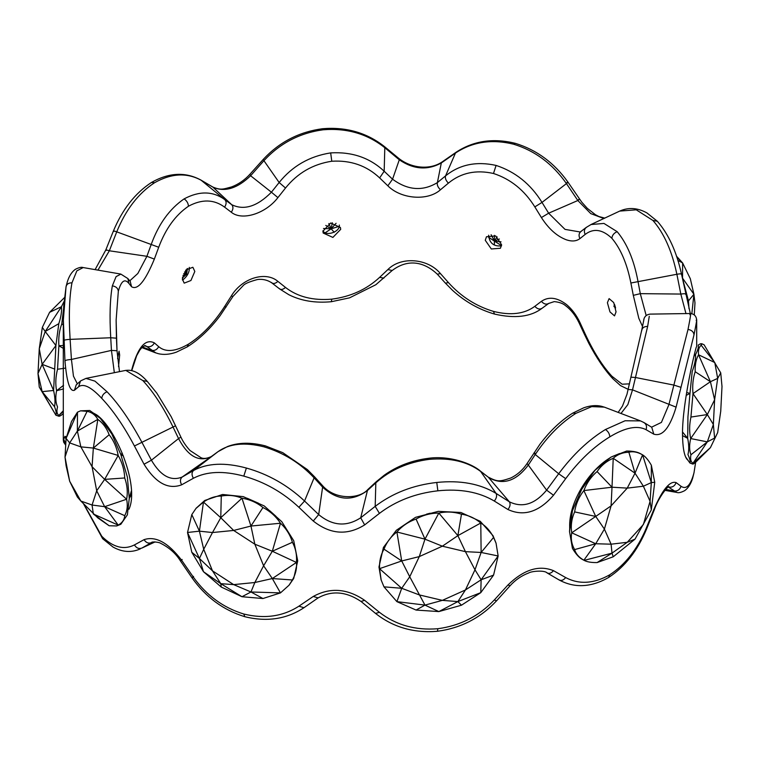 <?xml version="1.0" encoding="UTF-8"?>
<svg xmlns="http://www.w3.org/2000/svg" width="760" height="760" viewBox="0 0 760 760"><rect width="100%" height="100%" fill="white"/><g stroke="black" fill="none" stroke-linecap="round" stroke-linejoin="round"><path stroke-width="1.14" d="M120.849 274.132L116.09 276.611L112.347 285.855C110.001 299.031 109.468 316.331 110.732 337.753L111.444 350.398L117.002 350.749L116.451 338.181L110.732 337.753L70.11 339.368C68.675 315.818 69.302 296.96 71.981 282.796L76.846 270.864L83.172 267.567C81.491 266.902 78.85 267.501 75.249 269.382C71.715 271.966 69.065 276.155 67.298 281.951L66.063 286.548M116.441 338.152L116.128 320.112L117.002 350.749M77.339 383.828L73.445 376.124L71.44 359.452L111.444 350.398L114.342 372.723M125.856 370.415L142.832 380.551C153.567 392.151 163.647 407.664 173.071 427.082L178.552 438.567L180.101 437.589M63.355 319.95L64.951 360.858C66.776 382.147 69.929 391.951 74.423 390.288L78.631 386.726C83.524 383.202 91.228 387.077 101.764 398.363C112.974 410.172 123.861 426.046 134.434 445.997L144.039 464.227C155.648 482.99 168.188 489.858 181.659 484.813C179.892 481.583 180.063 478.99 182.162 477.042C170.895 481.517 160.645 475.902 151.411 460.208L178.552 438.567C188.119 456.56 199.053 462.545 211.365 456.532L217.996 451.677C229.292 443.602 244.597 441.978 263.91 446.823C283.613 452.713 300.456 463.173 314.44 478.202L322.61 487.122L322.553 485.668M181.659 484.813L193.391 478.268C206.615 471.342 223.421 470.62 243.798 476.111C264.518 481.925 282.872 492.318 298.88 507.281L313.253 521.008C330.21 534.413 347.339 535.714 364.658 524.903L360.705 517.778C346.503 527.022 332.5 525.967 318.687 514.596L322.61 487.122C337.278 500.574 352.222 501.704 367.441 490.523L368.03 489.336M364.658 524.903L379.43 513.38C395.941 500.878 415.416 493.354 437.865 490.808C460.17 488.547 478.98 491.967 494.314 501.049L507.965 509.523C523.792 516.781 538.973 512.021 553.508 495.235L546.62 490.143L528.314 465.053C516.011 481.403 502.769 485.555 488.585 477.517L509.39 501.818L496.071 493.392C480.044 483.721 460.275 480.073 436.762 482.457C413.088 485.137 392.568 493.107 375.193 506.359L360.705 517.778L367.441 490.523L375.829 482.847C390.155 469.965 407.987 462.127 429.324 459.344C450.48 457.567 467.656 461.652 480.852 471.58L487.996 476.957M604.228 407.123L591.736 406.609L575.899 413.345C560.69 422.987 547.143 436.705 535.249 454.508L528.314 465.053L527.06 463.552C522.718 470.05 517.256 474.886 510.663 478.049C499.434 481.755 497.743 482.02 488.119 477.052L480.234 470.962M620.948 413.506L627.855 404.586L632.529 389.861L628.453 389.481M630.933 377.036L626.971 394.298L622.506 406.001L618.146 412.442M553.508 495.235L565.687 478.648C579.177 460.522 593.883 446.585 609.824 436.838C625.204 427.519 637.288 425.134 646.076 429.695L653.799 434.159C662.454 436.829 669.883 427.813 676.096 407.141L632.529 389.861L647.653 326.391L649.268 316.331M646.161 315.466L640.3 293.654L633.308 295.355L638.818 318.316L642.533 326.515M685.577 294.272C685.881 293.645 684.294 293.578 680.817 294.063L640.3 293.654L637.953 281.19C634.001 260.053 627.076 243.552 617.167 231.686L603.962 223.43L591.042 224.532L586.188 227.458M581.447 231.154C578.93 232.873 578.408 235.362 579.899 238.63L585.153 234.441C593.484 228.019 602.385 229.302 611.866 238.279C620.711 248.758 627.047 263.673 630.885 283.005L633.308 295.355M580.953 231.448L586.311 227.363M566.608 239.894C572.033 241.651 576.46 241.233 579.899 238.63M580.839 231.534L580.127 231.98L565.012 229.377L548.635 213.199L541.405 217.559C548.739 228.969 557.137 236.407 566.599 239.894M578.341 199.737C580.108 198.721 579.937 198.987 577.837 200.516L548.635 213.199L542.003 202.407C530.708 184.129 515.403 171.798 496.09 165.423C476.387 161.072 459.543 164.559 445.559 175.883L437.389 182.6C436.867 184.889 437.883 187.283 440.439 189.791L448.4 183.131C460.987 172.776 476.026 169.566 493.497 173.489C510.663 179.094 524.438 190.228 534.831 206.9L541.405 217.559M442.13 161.937L441.313 162.972L437.389 182.6C422.721 191.511 407.778 190.38 392.559 179.208L387.847 185.81C401.005 199.158 427.766 201.219 440.439 189.791M398.848 158.45L399.294 159.79L392.559 179.208L384.17 171.237C369.844 157.766 352.013 151.648 330.676 152.893C309.519 156.208 292.344 166.079 279.148 182.505L271.415 192.204L277.903 197.609L285.513 188.024C297.559 173.052 312.987 164.131 331.778 161.243C350.712 160.075 366.662 165.642 379.648 177.916L387.847 185.81M263.425 159.191L263.929 160.692C279.955 143.269 299.725 132.962 323.238 129.78L322.591 128.715C299.202 131.841 279.481 142.006 263.425 159.201L249.935 174.239L250.61 175.74L271.415 192.204C257.231 206.53 243.988 210.681 231.686 204.668C233.462 206.71 233.329 209.228 231.296 212.23C241.946 221.122 265.648 213.712 277.903 197.609M212.752 186.979L231.686 204.668L224.751 199.576C212.857 191.026 199.31 190.798 184.1 198.892C169.575 208.905 158.621 224.048 151.259 244.33L146.908 256.3L154.356 259.084L158.716 247.256C165.623 228.732 175.541 215.052 188.48 206.216C201.941 198.977 213.978 199.281 224.589 207.138L231.296 212.23M130.226 281.39L131.546 286.729C137.617 290.453 145.217 281.238 154.356 259.084M106.201 250.401C105.241 249.679 106.286 249.802 109.335 250.791L146.908 256.3L137.826 273.495L129.751 280.839M116.128 320.112L118.332 291.232C121.191 280.934 124.707 278.322 128.896 283.394L131.546 286.729M689.89 314.716C691.325 311.163 690.697 316.074 688.019 329.441L668.895 404.69L661.418 422.408L651.577 427.167M604.238 407.094L640.5 420.897L625.062 420.764L605.444 429.514C588.62 439.793 573.031 454.537 558.676 473.746L546.62 490.143C534.917 504.25 522.5 508.145 509.39 501.818C510.644 504.022 510.169 506.597 507.965 509.523M313.253 521.008L318.687 514.596L304.551 501.011C287.631 485.155 268.242 474.164 246.392 468.046C224.922 462.251 207.309 463.068 193.553 470.478L182.162 477.042L209.504 457.872M144.039 464.227L151.411 460.208L141.844 442.177C130.501 421.021 118.911 404.225 107.065 391.78L94.971 381.14L85.965 378.404L80.76 380.827M566.599 304.617C557.137 297.407 548.739 296.315 541.405 301.34L534.831 306.327C524.438 314.003 510.663 315.695 493.497 311.401C476.026 306.175 460.987 296.552 448.4 282.549L440.439 273.572C427.728 258.276 400.976 256.205 387.847 269.591L379.648 277.343C366.662 289.417 350.712 296.685 331.778 299.155C312.987 300.732 297.559 296.827 285.513 287.451L277.903 281.39C265.63 270.778 241.908 278.169 231.296 296.02L224.589 306.565C213.978 323.057 201.941 335.578 188.48 344.128C175.541 351.652 165.623 352.507 158.716 346.683L154.356 342.874C145.207 338.305 137.598 347.519 131.546 370.519L131.537 370.566M629.48 383.857L622.126 384.209L611.866 376.19C602.385 365.902 593.484 351.794 585.153 333.868L579.899 322.411C576.46 315.153 572.033 309.225 566.608 304.627M118.531 366.605L119.662 355.015L119.063 351.167L117.581 358.606M194.816 271.444L192.879 267.263L186.076 269.848L182.362 279.024L184.186 283.138L190.921 280.516L194.816 271.444M340.708 229.33L340.413 227.506L330.676 222.993L322.915 231.239L323.199 233.054L332.889 237.414L340.708 229.33M501.6 244.767L495.672 235.932L486.476 236.749L485.26 240.274L491.321 248.966L500.431 248.263L501.6 244.767M616.047 311.866L613.719 302.575L609.102 298.613L607.411 302.689L609.966 311.904L614.517 315.885L616.047 311.866M131.746 370.69L136.657 355.699L139.887 349.961L142.196 347.206L145.093 345.534L146.908 346.579C150.148 347.272 152.636 346.037 154.356 342.874M144.428 345.658L146.908 346.579L155.772 352.877M155.648 352.83L158.241 353.656C163.666 354.996 169.689 354.502 176.301 352.184L187.236 346.883C199.063 339.445 210.016 329.061 220.096 315.713L232.94 296.457L231.296 296.02M271.805 282.891L271.871 282.948C265.772 278.692 259.084 279.167 257.089 279.623C249.394 281.723 244.796 283.689 243.295 285.503L232.94 296.447M271.415 282.483C273.096 284.098 275.253 283.736 277.903 281.39M392.188 270.474L387.847 269.591M437.332 274.208L440.439 273.572M445.408 283.128L452.637 290.434C465.015 301.644 478.962 309.519 494.484 314.07C514.89 318.763 530.708 316.863 541.937 308.37L548.635 303.468C546.183 304.779 543.78 304.066 541.405 301.34M548.701 303.43L554.268 301.606C559.341 302.138 563.131 303.506 565.63 305.729C570.997 309.738 575.462 315.409 579.025 322.734L579.899 322.411M591.033 224.513L619.723 211.081L636.253 209.817L652.935 220.466C664.012 233.149 671.992 251.085 676.875 274.265L680.817 294.063L685.966 313.604M657.438 221.379L657.314 221.236C668.505 234.032 676.561 251.645 681.501 274.094L690.327 313.519M456.304 152.105L455.449 153.073C472.368 141.825 491.758 138.871 513.608 144.2C535.078 150.784 552.691 163.923 566.447 183.597L577.837 200.516L590.795 213.626L603.915 218.538M323.238 129.78C346.911 127.898 367.431 133.883 384.807 147.725L399.294 159.79C413.497 169.47 427.5 170.525 441.313 162.972L455.449 153.073L445.559 175.883C444.933 178.163 445.873 180.576 448.4 183.131M113.924 231.382C112.86 230.631 113.791 230.784 116.736 231.847C125.761 209.722 138.368 193.353 154.555 182.723C171.38 173.242 186.969 172.453 201.324 180.339L213.38 187.425C225.083 192.242 237.49 188.357 250.61 175.74L263.929 160.692L279.148 182.505L285.513 188.024M95.085 269.658L105.792 249.992L113.43 230.935C122.484 209.304 135.147 193.154 151.42 182.495L154.555 182.723M97.916 270.161L109.335 250.791L116.736 231.847L158.716 247.256M71.981 282.796C68.371 282.834 66.377 284.326 65.996 287.27L63.355 319.912L63.707 306.118L66.091 286.406M64.951 360.858C65.597 360.192 67.763 359.727 71.44 359.452L70.11 339.368C66.434 339.549 64.324 339.967 63.793 340.613M74.423 390.288L76.228 384.873M653.799 434.159L651.738 427.262L643.938 422.531M676.096 407.141L694.003 334.827C696.578 322.126 697.309 317.347 696.207 320.463M696.644 319.95L696.644 319.837C696.226 316.027 694.156 313.927 690.431 313.528M66.528 437.048L64.951 436.306L63.355 440.163L63.66 442.187L65.702 445.18M695.647 462.27L694.003 472.729C690.659 485.365 686.327 489.877 681.017 486.276L676.096 482.581C669.892 480.586 662.454 489.592 653.799 509.599L646.076 528.618C637.288 549.318 625.204 564.689 609.824 574.75C593.883 583.765 579.177 584.706 565.687 577.572L553.508 570.674C538.982 564.794 523.802 569.553 507.965 584.972L494.314 599.972C478.98 616.151 460.17 625.727 437.865 628.719C415.416 630.534 395.941 625.062 379.43 612.303L364.658 600.343C347.349 588.487 330.22 587.195 313.253 596.457L298.88 606.204C282.872 616.503 264.518 619.106 243.798 614.023C223.421 607.8 206.615 595.526 193.391 577.192L181.659 560.262C168.188 542.63 155.648 535.771 144.039 539.667L134.434 544.92C123.861 550.231 112.974 547.352 101.764 536.275L83.98 504.288M247.323 498.313L258.609 503.291M269.781 510.767L275.966 516.306M92.349 412.49L96.482 414.751C115.339 427.424 139.906 485.298 128.972 509.247M426.474 514.168L430.169 513.218M63.308 319.95L63.308 440.049M569.696 528.941L569.658 524.846C569.895 501.942 587.613 472.853 607.306 459.591L609.871 457.928M612.37 456.513L619.542 453.558M687.762 460.019L686.869 459.144C684.114 455.382 682.66 447.041 682.499 434.122C682.271 402.315 695.913 346.778 696.397 346.921M155.116 541.908L141.844 548.093C138.843 549.119 136.373 548.055 134.434 544.92M154.669 541.899L141.844 548.093L151.411 542.649C148.504 543.742 146.053 542.754 144.039 539.667M182.162 559.483C180.063 561.013 179.892 561.269 181.659 560.262M151.81 542.431L151.63 542.526C151.221 541.538 158.925 541.966 160.655 543.295C169.204 547.589 175.788 553.461 180.414 560.889L192.014 577.837C205.789 597.208 223.383 610.156 244.786 616.692L243.798 614.023M318.117 597.892L313.253 596.457M361 601.417L364.658 600.343M437.38 631.284L437.409 631.284C460.798 628.159 480.519 617.994 496.575 600.799L510.064 585.76L507.965 584.972M546.62 572.575C548.843 574.056 551.142 573.429 553.508 570.674M668.467 486.846L668.895 487.122C672.41 487.531 674.813 486.02 676.096 482.581M668.249 486.989L676.827 492.433C678.509 493.097 681.15 492.499 684.75 490.618C688.284 488.034 690.935 483.844 692.702 478.049L694.003 472.729M66.035 439.318L64.951 436.306M339.33 225.055C340.252 231.876 325.974 236.711 322.933 230.784M189.268 267.368L189.335 268.717C189.126 272.678 187.178 276.231 183.502 279.376L182.428 280.003M615.6 307.952L613.938 306.47L615.419 307.202M501.505 245.879C493.677 246.63 489.383 243.067 488.613 235.201M186.903 268.992L186.599 274.255L187.473 268.498M185.611 270.398L186.599 274.255L184.509 271.995M183.635 273.666L186.599 274.255L182.97 275.405M182.542 277.153L186.599 274.255L182.428 277.97M63.584 308.798L61.779 323.912L63.308 324.89M61.779 323.912C59.289 330.534 58.33 337.82 58.89 345.772L63.308 345.458M63.308 348.384L58.89 345.772L57.532 369.255L65.607 368.087M57.532 369.255C55.603 376.922 55.29 384.075 56.591 390.706L63.555 385.31M63.555 388.911L56.591 390.706C55.29 397.128 55.603 402.543 57.532 406.952C56.401 411.103 56.858 413.924 58.89 415.425L63.308 410.742M63.308 411.502L58.89 415.425L58.995 416.262L55.907 415.197L39.263 387.087L42.142 391.656L38 373.492L42.142 364.344L39.263 348.773L45.22 331.493L42.322 327.408L49.58 312.341L61.465 306.698L45.22 331.493L55.907 345.543L42.142 364.344L53.599 390.478L42.142 391.656L55.907 415.197C56.639 413.915 56.183 411.084 54.539 406.724C55.385 402.524 55.071 397.109 53.599 390.478L55.907 345.543L58.795 323.684C60.999 317.062 61.893 311.401 61.465 306.698L64.002 301.501M58.89 415.425C58.33 416.689 59.289 416.518 61.779 414.922L63.308 413.469M42.322 327.408L39.263 348.773L38 373.492L39.263 387.087M49.58 312.341L64.809 297.264M45.22 331.493L58.795 323.684M42.142 364.344L54.539 369.027M42.142 391.656L54.539 406.724M80.579 410.827L77.463 412.176L71.526 421.43L66.091 438.406L65.028 457.13L69.663 442.899L66.091 438.406L77.463 412.176L77.377 431.091L97.822 419.387C95.313 414.931 91.741 412.252 87.105 411.331L80.579 410.827L89.756 410.505L92.739 412.632M89.756 410.505L101.659 419.387M102.22 419.985L100.472 418.56L111.796 433.922L120.83 454.623L122.293 453.178M123.433 455.971L120.83 454.623L127.376 477.137L129.266 498.408L131.338 490.998M131.357 494.731L129.266 498.408L127.376 514.833L120.83 524.276L116.679 525.948L118.189 525.103L93.347 514.007L92.064 505.02L104.642 506.692L96.701 490.789L104.642 479.38L92.064 466.706L93.347 448.067L80.864 446.87L77.377 431.091L69.663 442.899L80.864 446.87L92.064 466.706L96.701 490.789L92.064 505.02L80.864 501.049L97.822 517.892L109.145 525.758L116.679 525.948M66.091 465.719L65.028 457.13L69.663 481.213L77.377 497.031L80.864 501.049L69.663 481.213L66.091 465.719M97.822 419.387L93.347 448.067L118.189 455.449L104.642 479.38L126.616 499.244L104.642 506.692L118.189 525.103C122.18 522.937 124.364 519.792 124.725 515.669C127.281 510.834 127.918 505.353 126.616 499.244C127.918 492.3 127.281 485.203 124.725 477.974C124.364 470.041 122.18 462.536 118.189 455.449C116.784 447.564 113.772 440.667 109.145 434.758C106.723 428.174 102.942 423.044 97.822 419.387M77.377 431.091L87.105 411.331M93.347 448.067L109.145 434.758M104.642 479.38L124.725 477.974M104.642 506.692L124.725 515.669M93.347 514.007L109.145 525.758M196.194 508.164L204.763 500.469L222.575 494.475L243.266 496.641L264.252 505.951L281.77 521.664L293.721 540.711L297.72 560.88L293.721 578.417L289.199 585M212.486 532.542L199.414 531.164L203.718 549.281L212.486 532.542L233.662 530.442L220.77 517.731L212.486 532.542M199.414 558.486L203.718 549.281L212.486 570.855L220.77 583.67L233.662 584.62L250.962 591.983L254.837 582.511L272.317 578.55L263.606 565.772L272.317 551.237L254.837 544.198L250.962 526.043L233.662 530.442L254.837 544.198L263.606 565.772L254.837 582.511L233.662 584.62L212.486 570.855L199.414 558.486L187.52 532.484L199.414 531.164L203.461 502.046L220.77 517.731L241.965 498.218L250.962 526.043L280.469 523.241L272.317 551.237L296.419 562.457L272.317 578.55L280.469 592.895L250.962 591.983L241.965 596.723L220.77 583.67L203.461 571.7L199.414 558.486L191.805 552.292L203.461 571.7L221.274 587.062L241.965 596.723L262.951 598.528L280.469 592.895L288.99 585.257L292.419 579.984C295.706 574.047 297.046 568.204 296.419 562.457C297.046 555.151 295.706 548.425 292.419 542.288C290.187 534.841 286.206 528.494 280.469 523.241C275.994 516.448 270.161 511.214 262.951 507.519C256.823 502.541 249.822 499.443 241.965 498.218C235.391 495.472 228.494 494.75 221.274 496.052C215.156 496.071 209.218 498.066 203.461 502.046L195.966 508.44L191.805 514.596L187.52 532.484L191.805 552.292M199.414 531.164L191.805 514.596M220.77 517.731L221.274 496.052M250.962 526.043L262.951 507.519M272.317 551.237L292.419 542.288M272.317 578.55L292.419 579.984M250.962 591.983L262.951 598.528M220.77 583.67L221.274 587.062M381.092 579.794L378.974 566.969L383.43 547.438L396.349 530.281L415.53 517.341L438.283 511.356L460.921 512.487L480.225 521.293L493.022 535.695L495.957 542.915M419.292 556.596L401.717 560.966L409.735 576.774L419.292 556.596L442.358 546.193L424.973 539.163L419.292 556.596M401.717 588.288L409.735 576.774L424.973 605.102L442.358 600.371L457.872 601.587L465.424 589.969L481.127 579.775L474.981 569.791L481.127 552.463L465.424 551.656L457.872 535.639L442.358 546.193L465.424 551.656L474.981 569.791L465.424 589.969L442.358 600.371L419.292 594.909L401.717 588.288L379.525 568.679L401.717 560.966L396.901 531.99L424.973 539.163L438.833 513.076L457.872 535.639L480.776 523.003L481.127 552.463L498.142 555.968L481.127 579.775L480.776 592.658L457.872 601.587L438.833 611.582L424.973 605.102L396.901 601.644L401.717 588.288L383.981 586.843L396.901 601.644L416.081 610.061L438.833 611.582L461.472 605.207L480.776 592.658L493.572 575.111L498.142 555.968L496.052 543.21L493.572 537.415C490.314 530.993 486.048 526.195 480.776 523.003C474.933 518.149 468.502 515.214 461.472 514.197C453.967 511.774 446.424 511.404 438.833 513.076C430.702 513.086 423.12 515.081 416.081 519.061C408.585 521.635 402.202 525.939 396.901 531.99C391.077 536.37 386.773 542.089 383.981 549.147C380.76 554.8 379.269 561.308 379.525 568.679L381.197 580.117L383.981 586.843M401.717 560.966L383.981 549.147M424.973 539.163L416.081 519.061M457.872 535.639L461.472 514.197M481.127 552.463L493.572 537.415M481.127 579.775L493.572 575.111M457.872 601.587L461.472 605.207M424.973 605.102L416.081 610.061M570.456 516.885L569.525 531.601L572.442 510.701L581.685 489.373L579.975 490.627M581.761 487.54L581.685 489.373L594.909 470.364L611.04 457.083L602.1 463.543M611.04 457.083L626.677 451.031C632.88 451.06 637.45 451.934 640.395 453.644M595.726 516.429L574.626 511.898C571.625 518.709 570.646 525.673 571.719 532.798C570.646 538.736 571.625 544.331 574.626 549.594C575.833 553.831 578.911 557.375 583.87 560.225L595.726 543.742L571.719 532.798L595.726 516.429L583.87 490.57L612.009 487.207L611.087 505.875L595.726 516.429L604.399 529.102L611.087 505.875L627.237 488.119L643.378 486.219L650.066 501.306L643.378 524.533L627.237 542.298L635.028 539.135L613.225 556.785L612.009 553.147L584.155 560.386L581.685 559.028C578.759 557.289 575.672 553.745 572.442 548.397L569.525 531.601M595.726 543.742L604.399 529.102L611.087 544.188L612.009 553.147L627.237 542.298L611.087 544.188L595.726 543.742L574.626 549.594M627.237 488.119L612.009 487.207L613.225 458.28L635.028 473.195L627.237 488.119M643.378 486.219L635.028 473.195L642.58 454.841L651.311 482.6L643.378 486.219M650.066 501.306L651.311 482.6L654.74 482.267L651.311 509.912L650.066 501.306M635.028 539.135L651.311 509.912M654.74 482.267L651.339 465.205C648.308 459.971 645.392 456.513 642.58 454.841C637.611 452.019 633.033 451.145 628.871 452.228C622.867 452.342 617.652 454.356 613.225 458.28C606.651 461.054 601.274 465.481 597.094 471.561C591.1 476.672 586.701 483.008 583.87 490.57C578.911 496.973 575.833 504.079 574.626 511.898M583.87 560.225C586.701 561.868 591.1 562.656 597.094 562.571L613.225 556.785M642.58 454.841L640.11 453.483M612.009 487.207L597.094 471.561M635.028 473.195L628.871 452.228M651.311 482.6L651.339 465.205M612.009 553.147L597.094 562.571M682.518 431.955L687.686 438.33L687.942 416.831L689.985 393.395L686.175 395.39M686.65 392.492L689.985 393.395L692.198 371.488C694.697 364.885 695.808 359.242 695.542 354.549L693.937 356.231M694.079 355.585L695.542 354.549C697.899 350.084 698.782 346.921 698.221 345.059C700.711 343.463 701.67 343.292 701.109 344.555M707.332 414.551L690.935 417.059C689.292 424.745 689.206 431.908 690.678 438.558C689.206 444.97 689.292 450.366 690.935 454.755C690.089 458.926 690.774 461.766 692.977 463.277L707.332 441.864L690.678 438.558L707.332 414.551L692.977 393.613L710.419 381.7L714.619 399.76L707.332 414.551L713.355 424.469L714.619 399.76L717.678 378.394L720.736 372.894L722 386.488L720.736 411.207L717.678 432.573L710.419 447.64L692.977 463.277L692.835 464.094L689.985 463.049L685.824 457.397M685.634 456.969L689.985 463.049C690.555 461.748 689.88 458.907 687.942 454.527C689.082 450.347 688.997 444.952 687.686 438.33L682.508 435.584M707.332 441.864L713.355 424.469L714.619 438.064L707.332 441.864L690.935 454.755M717.678 378.394L710.419 381.7L698.535 354.777L714.78 362.548L717.678 378.394M720.736 372.894L704.092 344.784L701.964 343.795L701.204 345.287C699 346.94 698.107 350.103 698.535 354.777C696.027 359.252 694.906 364.904 695.191 371.716C692.977 378.356 692.246 385.652 692.977 393.613L690.935 417.059M692.977 463.277C692.246 464.522 692.977 464.341 695.191 462.716L710.419 447.64L717.678 432.573M710.419 381.7L695.191 371.716M714.78 362.548L701.204 345.287M615.211 306.403L613.938 306.47L614.954 305.567M614.678 304.788L613.938 306.47L614.498 304.304M691.847 313.671L693.908 294.262L682.537 278.151L682.622 262.951L690.336 278.768L693.908 294.262L694.972 302.851L694.298 314.82M676.486 256.177L682.622 262.951L676.742 256.956M693.908 294.262L688.475 300.865L689.006 308.75M682.328 277.79L688.475 300.865M682.622 262.951L677.834 260.338M499.377 239.02L494.408 241.119L501.02 241.841M497.135 236.854L494.408 241.119L494.389 235.353M491.122 234.726L494.408 241.119L488.556 237.186M494.351 245.034L494.408 241.119L501.543 245.641M336.081 223.288L331.18 228.817L339.188 226.337M332.3 222.766L331.18 228.817L328.823 223.554M325.802 225.416L331.18 228.817L323.503 228.513M325.394 232.636L331.18 228.817L334.219 232.284M142.832 380.551L147.335 381.463M134.434 445.997L174.847 426.132M125.789 370.433C132.63 369.331 139.773 372.96 147.212 381.33L156.845 393.195L171.2 416.717L180.984 437.266C181.459 438.254 183.834 443.802 190.038 450.519L200.944 457.672C203.405 458.964 206.862 458.603 211.309 456.57M193.391 478.268C191.539 475.076 191.596 472.483 193.553 470.478L218.148 451.563M263.91 446.823L265.515 445.93L282.786 452.666L307.391 469.594L314.488 476.748M298.88 507.281L304.551 501.011L314.535 476.786L322.62 485.744C335.521 500.469 359.974 498.892 367.906 489.44L376.342 481.64M379.43 513.38L375.193 506.359L375.829 482.847L376.248 481.726L384.284 475.18C397.224 465.975 412.024 460.341 428.678 458.28L428.649 458.28M429.324 459.344L428.678 458.27C449.787 455.373 472.036 463.657 480.358 471.058L496.071 493.392C497.163 495.625 496.575 498.18 494.314 501.049M565.687 478.648L558.676 473.746L535.249 454.508C533.387 452.95 533.434 452.589 535.41 453.435M527.06 463.543L539.894 444.305C549.974 430.948 560.928 420.555 572.764 413.117L575.899 413.345M681.017 387.353L673.901 385.092L635.369 377.483L631.104 377.178M647.653 326.391C644.043 326.43 642.048 327.921 641.668 330.856M630.942 377.026L641.734 330.135M681.369 274.351C681.786 273.714 680.285 273.685 676.875 274.265L630.885 283.005M617.167 231.686C613.966 233.006 612.199 235.201 611.866 238.279M586.929 227.002C584.336 228.674 583.737 231.154 585.153 234.441M566.608 182.809C568.461 181.744 568.404 182.011 566.447 183.597L542.003 202.407L534.831 206.9M496.09 165.423L493.497 173.489M384.265 146.423L384.807 147.725L384.17 171.237L379.648 177.916M330.676 152.893L331.778 161.243M151.42 182.495C168.939 172.53 185.43 171.713 200.897 180.044L224.751 199.576C226.613 201.581 226.565 204.107 224.589 207.138M184.1 198.892C186.741 200.659 188.204 203.091 188.48 206.216M120.906 274.142L127.87 278.559L128.896 283.394M112.347 285.855C115.957 286.444 117.952 288.23 118.332 291.232M142.376 347.044L151.259 350.246C154.441 351.006 156.93 349.819 158.716 346.683M187.236 346.883L188.48 344.128M226.129 306.992L224.589 306.565M279.537 288.866L288.848 294.719C301.084 300.874 315.248 303.202 331.322 301.72L331.778 299.155M279.148 288.42C280.725 290.073 282.853 289.74 285.513 287.451M383.857 278.16L379.648 277.343M331.322 301.72L349.572 297.834L375.849 284.724L392.103 270.55C410.191 256.851 426.692 264.024 437.38 274.265L445.474 283.204L448.4 282.549M494.484 314.07L493.497 311.401M542.003 308.322C539.638 309.672 537.244 309.006 534.831 306.327M579.015 322.734L584.355 334.181L585.153 333.868M612.883 378.765L611.866 376.19M619.713 211.09C628.586 207.138 637.678 207.774 646.997 212.971L657.314 221.245L652.935 220.466M322.591 128.715C346.237 126.787 366.814 132.715 384.351 146.5L398.924 158.507C411.502 168.368 429.789 170.192 442.006 162.023L456.161 152.2C473.48 140.838 493.164 137.873 515.214 143.307L513.608 144.2M78.631 386.726L80.465 381.064L76.047 385.044M101.764 398.363C102.096 395.295 103.863 393.091 107.065 391.78M243.798 476.111L246.392 468.046M437.865 490.808L436.762 482.457M609.824 436.838C609.548 433.713 608.086 431.281 605.444 429.514M646.076 429.695C647.14 426.198 646.209 423.709 643.264 422.227M694.003 334.827C693.623 331.825 691.628 330.03 688.019 329.441M102.78 538.859L101.764 536.275M193.553 576.403C191.596 577.989 191.539 578.255 193.391 577.192M303.962 607.715L298.88 606.204M375.563 613.424L379.43 612.303M244.786 616.692C266.836 622.126 286.52 619.163 303.838 607.8L317.993 597.977C331.797 590.264 346.151 591.432 361.076 601.492L375.649 613.5C393.186 627.285 413.763 633.213 437.409 631.284L437.865 628.719M496.575 600.808L494.314 599.972M558.676 579.661C561.032 581.086 563.369 580.393 565.687 577.572M510.064 585.76C515.413 579.88 521.588 575.633 528.57 573.021C531.677 571.026 544.778 570.067 547.124 572.945L559.103 579.956C574.569 588.288 591.061 587.471 608.579 577.505L609.824 574.75M608.579 577.505C624.853 566.846 637.517 550.696 646.561 529.055L646.076 528.618M665.712 489.392L673.901 491.007C677.473 491.321 679.839 489.744 681.017 486.276M65.787 443.745L63.793 439.536M119.481 371.678L117.011 350.712M209.437 457.919L218.053 451.63L227.544 446.528C238.44 442.367 251.104 442.168 265.515 445.93M604.352 407.17L601.578 406.305C596.201 405.013 590.244 405.517 583.699 407.816L572.764 413.117M649.838 314.174C644.062 314.953 643.596 319.903 643.606 321.337M641.763 330.001L643.919 319.494M127.88 278.578L130.35 281.533M649.838 314.117L690.441 313.519M125.846 370.367L85.965 378.394M271.871 282.948L279.642 288.942M548.872 303.306L541.947 308.37M584.364 334.181L588.819 343.311C596.505 357.922 604.494 369.702 612.788 378.67L620.521 385.605L628.244 389.376M155.762 352.906L141.844 347.558M604.817 218.12L598.88 216.534L595.441 214.719L587.318 208.364L581.77 202.169L567.986 182.162C554.211 162.792 536.617 149.843 515.214 143.307M249.935 174.239C244.597 180.101 238.44 184.347 231.468 186.96C223.145 189.155 221.075 190.418 212.876 187.055L200.897 180.044M640.509 420.897L644.081 422.617M696.692 319.95L696.692 346.512M83.505 503.794L102.686 538.755L113.002 547.029C122.322 552.225 131.413 552.852 140.286 548.91M646.561 529.055L654.208 510.007C658.597 497.144 668.049 485.934 668.885 486.618M664.914 490.342L676.827 492.442M120.859 274.084L83.172 267.558M289.427 584.725L288.99 585.257M195.966 508.44L196.403 507.917M380.998 579.5L381.197 580.117M496.052 543.21L495.853 542.592M701.964 343.795L701.005 343.719"/></g></svg>
